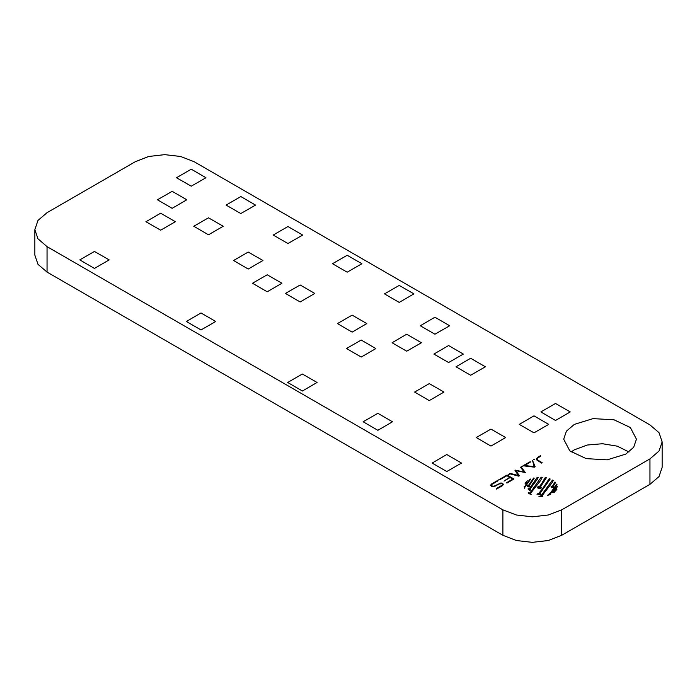 <?xml version="1.0" encoding="UTF-8"?>
<svg xmlns="http://www.w3.org/2000/svg" width="697" height="697" viewBox="0 0 697 697"><rect width="100%" height="100%" fill="white"/><g stroke="black" fill="none" stroke-linecap="round" stroke-linejoin="round"><path stroke-width="1.05" d="M109.194 259.92L94.487 251.434L79.78 259.92L94.487 268.415L109.194 259.92M309.956 378.401L302.367 374.028L287.678 382.505L302.385 391L317.074 382.514L309.956 378.401M625.793 454.087L607.157 459.837L586.133 458.635L569.798 450.898L563.664 439.223L566.434 431.182L574.328 424.368L592.964 418.618L613.987 419.812L630.323 427.549L636.457 439.223L633.686 447.265L625.793 454.087M629.008 451.961L617.298 446.193L602.504 443.728L587.266 445.026L574.328 449.835L571.113 451.961M47.03 212.655L38.013 220.444L34.85 229.635L38.013 238.827L47.03 246.616L502.912 509.812L516.407 515.022L532.325 516.852L548.243 515.022L561.73 509.812L649.97 458.87L658.987 451.081L662.15 441.889L658.987 432.706L649.97 424.909L194.088 161.713L180.593 156.511L164.675 154.682L148.757 156.511L135.27 161.713L47.03 212.655M662.15 441.889L662.15 467.365L658.987 476.556L649.97 484.345L561.73 535.287L561.73 509.812M561.73 535.287L548.243 540.489L532.325 542.318L516.407 540.489L502.912 535.287L47.03 272.091L47.03 246.616M34.85 229.635L34.85 255.111L38.013 264.294L47.03 272.091M514.97 470.484L515.597 470.135L524.336 472.174L520.52 467.251L521.112 466.912L525.355 472.531L515.902 470.667L519.431 475.781L518.655 476.121L509.385 473.672L510.038 473.35L518.507 475.537L514.97 470.484M533.527 459.637L534.555 459.706L533.527 459.637M366.84 323.6L352.142 315.114L337.435 323.6L352.142 332.094L366.84 323.6M384.491 293.89L399.198 302.376L413.905 293.89L399.198 285.395L384.491 293.89M498.799 479.684L499.827 479.763L498.799 479.684M491.542 483.979L497.98 480.259L498.094 480.773L491.925 484.389L491.568 485.704L493.119 486.279L494.696 485.87L500.96 482.943L502.633 483.387L503.452 484.415L502.415 485.696L496.464 489.128L496.342 488.614L502.258 485.068L502.607 484.389L502.023 483.701L499.035 483.962L495.123 486.175L491.882 486.567L490.505 485.286L491.542 483.979M186.813 199.804L172.115 191.309L157.409 199.804L172.115 208.29L186.813 199.804M176.524 177.726L191.231 186.221L205.937 177.726L191.231 169.24L176.524 177.726M421.432 342.715L406.726 334.22L392.019 342.715L406.726 351.201L421.432 342.715M420.256 325.734L434.963 334.22L449.67 325.734L434.963 317.24L420.256 325.734M476.234 437.585L490.941 446.08L505.639 437.585L490.941 429.099L476.234 437.585M537.178 477.34L538.267 477.332L537.474 478.97L530.295 488.797L530.661 490.043L529.354 490.226L527.951 488.98L529.546 488.431L537.178 477.34M528.814 488.972L529.014 489.573L529.973 489.477L528.814 488.972M353.623 352.656L361.212 357.038L375.901 348.552L361.194 340.066L346.505 348.544L353.623 352.656M215.739 321.483L201.032 312.988L186.326 321.483L201.032 329.969L215.739 321.483M541.613 483.709L545.263 477.558L546.326 477.776L540.645 486.698L541.438 487.551L541.142 488.144L538.372 488.501L537.396 487.534L537.927 486.776L539.6 486.436L541.613 483.709M538.938 487.116L538.755 487.9L540.236 487.734L538.938 487.116M556.624 484.119L556.999 484.554L555.91 486.567L549.942 494.4L550.665 494.443L547.537 495.384L550.891 492.413L556.624 484.119M548.513 494.983L549.82 494.713L548.513 494.983M548.696 424.377L533.998 432.863L519.291 424.377L533.998 415.882L548.696 424.377M570.242 411.936L555.535 420.43L540.828 411.936L555.535 403.45L570.242 411.936M508.209 474.256L509.246 474.326L508.209 474.256M503.652 476.975L507.024 475.049L513.95 479.048L506.919 483.091L506.789 482.603L512.8 479.083L510.152 477.558L503.992 481.069L509.664 477.271L506.919 475.694L500.42 479.405L500.307 478.909L503.652 476.975M145.961 221.716L160.659 230.21L175.365 221.716L160.659 213.23L145.961 221.716M485.382 366.796L470.684 375.282L455.977 366.796L470.684 358.302L485.382 366.796M463.331 354.059L448.624 362.553L433.917 354.059L448.624 345.573L463.331 354.059M538.023 457.145L540.541 455.69L540.663 456.204L537.936 457.929L537.265 459.123L537.692 459.994L542.205 462.73L541.613 463.069L536.585 459.82L536.629 458.452L538.023 457.145M392.533 421.79L377.826 413.295L363.12 421.79L377.826 430.276L392.533 421.79M461.527 463.052L446.821 454.566L432.114 463.052L446.821 471.547L461.527 463.052M557.495 486.271L554.472 492.134L552.573 492.657L557.495 486.271M553.958 492.065L553.096 492.439L553.958 492.065M521.835 466.389L522.872 466.459L521.835 466.389M262.952 260.521L248.254 252.026L233.547 260.521L248.254 269.007L262.952 260.521M273.25 235.046L287.957 243.541L302.664 235.046L287.957 226.56L273.25 235.046M527.246 480.747L525.634 484.049L525.137 483.396L527.246 480.747M525.669 482.934L525.538 483.605L525.669 482.934M554.943 481.976L555.561 482.524L553.174 486.436L553.479 487.491L551.388 487.769L551.066 486.462L552.512 486.079L554.943 481.976M552.19 486.611L551.736 487.194L552.634 487.43L552.19 486.611M223.171 226.29L208.464 217.804L193.757 226.29L208.464 234.784L223.171 226.29M226.107 205.066L240.813 213.561L255.52 205.066L240.813 196.58L226.107 205.066M532.464 460.342L535.096 466.763L534.407 467.147L523.003 465.814L530.234 461.649L530.365 462.146L524.641 465.474L534.172 466.607L532.464 460.342M414.593 392.071L429.3 400.566L443.998 392.071L429.3 383.585L414.593 392.071M557.025 489.137L555.457 491.141L557.025 489.137M552.486 480.085L553.235 480.521L552.477 482.124L541.839 496.055L542.824 496.351L538.938 496.412L541.046 495.741L552.486 480.085M540.236 496.325L541.743 496.403L540.236 496.325M533.196 478.621L533.362 478.037L534.285 478.186L529.267 485.53L529.729 486.227L528.805 486.933L527.847 486.663L527.376 485.521L528.605 485.269L533.196 478.621M528.317 485.687L528.134 486.306L528.866 486.358L528.317 485.687M314.817 293.446L300.111 284.96L285.404 293.446L300.111 301.94L314.817 293.446M332.46 263.727L347.167 272.222L361.874 263.727L347.167 255.241L332.46 263.727M541.229 477.175L542.31 477.323L540.428 480.721L530.53 493.424L531.236 494.321L528.762 493.694L528.204 492.814L529.676 493.014L531.236 491.315L541.229 477.175M529.223 493.267L530.347 493.912L529.223 493.267M529.912 479.301L530.8 478.97L524.806 487.325L524.736 488.388L524.188 486.384L524.902 486.401L529.912 479.301M524.257 486.95L524.588 487.769L524.257 486.95M549.192 478.621L550.16 478.996L539.975 493.389L540.794 494.051L540.175 494.626L536.917 494.138L538.903 493.206L542.423 488.85L549.192 478.621M538.694 493.668L537.918 493.981L538.502 494.33L539.678 494.068L538.694 493.668M252.506 283.27L267.212 291.764L281.919 283.27L267.212 274.784L252.506 283.27M649.97 484.345L649.97 458.87M502.912 535.287L502.912 509.812"/></g></svg>
